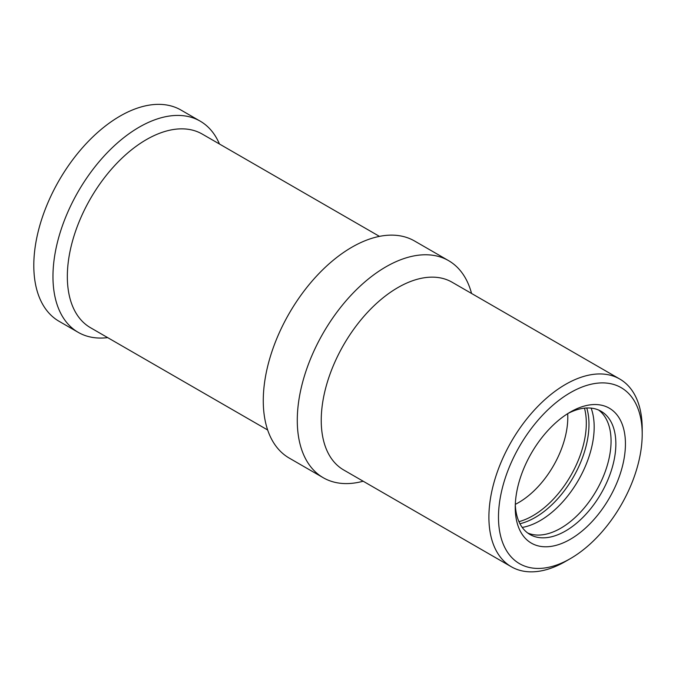 <?xml version="1.0" encoding="UTF-8"?>
<svg xmlns="http://www.w3.org/2000/svg" width="676" height="676" viewBox="0 0 676 676"><rect width="100%" height="100%" fill="white"/><g stroke="black" fill="none" stroke-linecap="round" stroke-linejoin="round"><path stroke-width="1.01" d="M379.447 236.372L202.268 134.085A111.785 64.541 120 0 0 116.128 164.031A111.785 64.541 120 0 0 67.338 276.526A111.785 64.541 -60 0 0 90.483 327.699L267.662 429.987M107.67 337.62A121.95 70.405 -60 0 1 78.222 332.355A121.95 70.405 -60 0 1 52.965 276.526A121.95 70.405 120 0 1 106.191 153.807A121.95 70.405 120 0 1 200.164 121.131A121.95 70.405 120 0 1 219.455 144.005M200.164 121.131L181.007 110.07A121.95 70.405 120 0 0 87.035 142.737A121.95 70.405 120 0 0 33.8 265.465A121.95 70.405 -60 0 0 59.057 321.286L78.222 332.355M323.238 477.721L289.227 458.083A125.339 72.366 -60 0 1 289.227 313.36A125.339 72.366 -60 0 1 414.557 241.002L448.577 260.64A125.339 72.366 120 0 0 351.993 294.212A125.339 72.366 120 0 0 297.279 420.345A125.339 72.366 -60 0 0 323.238 477.721A125.339 72.366 -60 0 0 363.164 481.219M471.561 293.469A125.339 72.366 120 0 0 448.577 260.64M619.748 379.025L452.083 282.222A108.397 62.581 120 0 0 368.547 311.264A108.397 62.581 120 0 0 321.235 420.345A108.397 62.581 -60 0 0 343.687 469.972L511.352 566.775A108.397 62.581 -60 0 1 488.9 517.148A108.397 62.581 120 0 1 536.22 408.067A108.397 62.581 120 0 1 619.748 379.025A108.397 62.581 120 0 1 642.2 428.643L642.2 434.178A101.62 58.668 120 0 0 570.341 392.688A101.62 58.668 120 0 0 498.482 517.148A101.62 58.668 -60 0 0 570.341 558.638L565.55 561.401A108.397 62.581 -60 0 1 511.352 566.775M642.2 434.178A101.62 58.668 -60 0 1 570.341 558.638M625.435 443.853A77.909 44.979 -60 0 1 570.341 539.279A77.909 44.979 -60 0 1 515.247 507.473A77.909 44.979 120 0 1 570.341 412.047A77.909 44.979 120 0 1 625.435 443.853M567.891 413.526A71.132 41.067 120 0 1 601.116 411.295A71.132 41.067 120 0 1 615.853 443.853A71.132 41.067 -60 0 1 584.799 515.45A71.132 41.067 -60 0 1 529.984 534.505A71.132 41.067 -60 0 1 515.306 504.609M527.669 532.984A71.132 41.067 -60 0 0 581.563 511.005A71.132 41.067 -60 0 0 611.062 441.09A71.132 41.067 120 0 0 598.64 410.053M586.768 407.983A76.058 43.915 120 0 1 588.982 424.325A76.058 43.915 -60 0 1 519.945 523.731M518.948 521.661A75.627 43.661 -60 0 0 586.312 423.134A75.627 43.661 120 0 0 584.478 408.16M522.235 527.432A76.405 44.109 -60 0 0 594.179 427.046A76.405 44.109 120 0 0 591.12 408.118M567.679 413.661A69.535 40.146 120 0 1 567.789 417.413A69.535 40.146 -60 0 1 515.315 504.355"/></g></svg>
